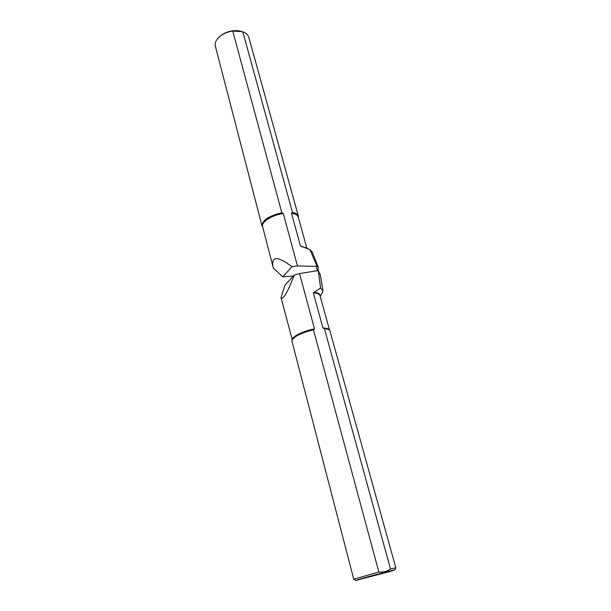 <?xml version="1.0" encoding="UTF-8"?>
<svg xmlns="http://www.w3.org/2000/svg" width="611" height="611" viewBox="0 0 611 611"><rect width="100%" height="100%" fill="white"/><g stroke="black" fill="none" stroke-linecap="round" stroke-linejoin="round"><path stroke-width="0.92" d="M299.527 273.552L314.505 328.894L313.466 329.871L378.858 571.972C383.173 572.461 387.053 571.461 390.505 568.978L324.456 328.756L322.975 328.038L313.321 292.868L320.584 288.01L318.438 271.849L317.506 270.673L299.527 273.552L294.265 275.149C287.422 292.707 283.008 300.184 281.022 297.572L284.97 285.1L294.265 275.149M389.413 571.644L394.714 569.956C396.76 568.902 354.701 580.221 355.755 580.45L389.413 571.644M324.456 328.756C327.137 328.894 328.917 329.405 329.78 330.291L395.836 567.833L390.505 568.978M353.761 579.213L378.858 571.972M292.012 341.45L292.066 340.144C294.601 336.111 301.735 332.682 313.466 329.871M320.584 288.01L322.998 290.714L322.081 293.425L320.195 296.35M318.843 271.712L318.239 270.238M292.005 266.709L282.786 276.806L273.415 268.191L272.926 266.434C271.421 255.963 277.776 256.055 292.005 266.709L297.458 265.922L283.267 213.491L281.831 212.765L232.738 31.008L242.796 31.764L292.478 212.445L291.47 213.239L300.459 246.004L309.914 249.624L316.574 265.174L316.322 266.427L297.458 265.922M292.478 212.445C295.961 213.094 297.939 214.385 298.42 216.317L298.351 217.478M282.786 276.806L293.471 276.012M317.537 270.688L316.322 266.427M242.796 31.764C246.18 33.017 248.211 34.957 248.883 37.584L298.321 215.966M215.431 46.535L215.301 46.031C214.728 42.984 216.042 39.952 219.25 36.95C222.847 33.826 227.345 31.848 232.738 31.008M241.139 31.276L240.482 31.115C232.936 29.695 226.093 31.421 219.952 36.278L219.189 37.011M262.761 227.292L261.959 225.703C262.478 220.128 269.107 215.813 281.831 212.765M309.914 249.624L312.267 252.083L318.071 266.816M292.089 340.075C291.508 336.783 303.14 330.902 314.505 328.894M329.581 330.1L329.375 329.909C328.435 328.962 326.457 328.451 323.44 328.374M322.975 328.038C326.618 328.107 328.794 328.764 329.489 330.024M329.528 330.055L320.027 295.755C319.606 294.059 317.369 293.097 313.321 292.868M313.939 292.302C318.331 292.684 320.385 293.929 320.111 296.045M318.438 271.849L320.202 274.446L322.936 290.347M314.237 329.306C302.254 332.025 294.914 335.462 292.226 339.624L281.022 297.572M272.926 266.434L262.516 226.375C261.241 221.892 272.139 215.019 283.267 213.491M298.336 217.447C298.206 215.064 295.999 213.552 291.73 212.895M291.47 213.239C295.464 213.781 297.733 215.087 298.26 217.172L306.859 248.203M306.271 247.936L300.459 246.004M301.345 246.454L308.257 248.853M316.574 265.174L318.216 267.198L317.964 270.971M282.817 213.163C270.788 214.904 259.713 222.671 262.684 227.009M394.729 569.933L395.829 567.863M355.755 580.45L353.738 579.197L291.943 341.182M317.667 270.772L320.133 274.041M219.952 36.278L219.25 36.95M215.301 46.031L261.959 225.703"/></g></svg>
